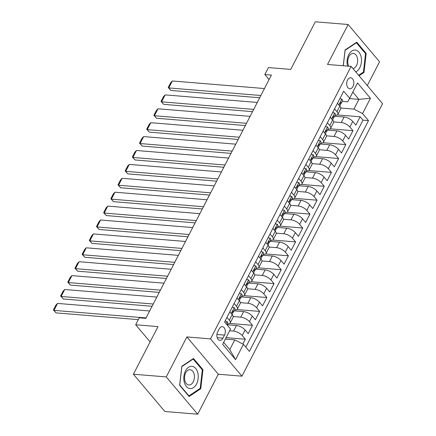 <?xml version="1.0" encoding="UTF-8"?>
<svg xmlns="http://www.w3.org/2000/svg" width="436" height="436" viewBox="0 0 436 436"><rect width="100%" height="100%" fill="white"/><g stroke="black" fill="none" stroke-linecap="round" stroke-linejoin="round"><path stroke-width="0.65" d="M347.536 80.044A5.505 3.543 94.7 0 0 346.936 85.636A5.505 3.543 94.7 0 0 349.803 88.759A5.505 3.543 94.7 0 0 352.969 86.497A5.505 3.543 94.7 0 0 353.569 80.905A5.505 3.543 94.7 0 0 350.702 77.782A5.505 3.543 94.7 0 0 347.536 80.044M367.297 85.565L379.571 61.787L348.146 24.498L315.321 21.8L290.747 69.417L268.429 67.58L264.837 74.534L269.083 79.57M241.936 376.175L382.574 103.697L351.149 66.403L210.512 338.881L241.936 376.175L218.305 374.23L186.881 336.941L166.252 376.911L197.677 414.2L218.305 374.23M197.677 414.2L164.852 411.502L133.427 374.213L158.001 326.602L135.683 324.766L150.109 341.889M166.252 376.911L133.427 374.213M242.852 344.031L245.332 339.219L226.088 337.638M225.047 321.076L227.102 321.61A4.562 1.897 27.3 0 1 227.636 323.365L226.927 324.733L236.454 325.518A6.883 2.861 27.3 0 1 245.103 329.981L248.204 333.66L252.509 325.316L229.723 323.447M234.099 310.835L243.631 311.615A6.883 2.861 -152.7 0 1 252.281 316.078L255.382 319.757L259.682 311.413L236.901 309.544M241.277 296.932L250.804 297.712A6.883 2.861 -152.7 0 1 259.453 302.175L262.554 305.854L266.859 297.516L244.073 295.641M248.455 283.029L257.981 283.809A6.883 2.861 -152.7 0 1 266.63 288.272L269.731 291.951L274.037 283.613L251.25 281.738M255.627 269.126L265.159 269.911A6.883 2.861 -152.7 0 1 273.803 274.369L276.904 278.048L281.209 269.71L258.428 267.84M262.804 255.224L272.331 256.008A6.883 2.861 -152.7 0 1 280.98 260.472L284.081 264.151L288.387 255.807L265.6 253.937M269.977 241.321L279.509 242.105A6.883 2.861 -152.7 0 1 288.158 246.569L291.253 250.248L295.559 241.904L272.778 240.034M277.154 227.423L286.681 228.202A6.883 2.861 -152.7 0 1 295.33 232.666L298.431 236.345L302.737 228.006L279.95 226.131M284.327 213.52L293.859 214.299A6.883 2.861 -152.7 0 1 302.508 218.763L305.609 222.442L309.914 214.103L287.128 212.228M291.504 199.617L301.031 200.402A6.883 2.861 -152.7 0 1 309.68 204.86L312.781 208.539L317.086 200.2L294.3 198.331M298.682 185.714L308.208 186.499A6.883 2.861 -152.7 0 1 316.858 190.963L319.959 194.641L324.264 186.297L301.478 184.428M305.854 171.811L315.386 172.596A6.883 2.861 -152.7 0 1 324.035 177.06L327.131 180.738L331.436 172.394L308.655 170.525M313.032 157.914L322.558 158.693A6.883 2.861 -152.7 0 1 331.207 163.157L334.308 166.835L338.614 158.491L315.828 156.622M320.204 144.011L329.736 144.79A6.883 2.861 -152.7 0 1 338.385 149.254L341.481 152.932L345.786 144.594L323.005 142.719M327.382 130.108L336.908 130.887A6.883 2.861 -152.7 0 1 345.557 135.351L348.658 139.03L352.964 130.691L330.177 128.816M334.576 108.869L336.957 111.692A6.883 2.861 27.3 0 1 337.818 114.417A6.883 2.861 27.3 0 1 335.099 115.295L335.028 115.289M327.398 122.772L329.78 125.595A6.883 2.861 27.3 0 1 330.641 128.32A6.883 2.861 27.3 0 1 327.927 129.192L327.856 129.187M320.226 136.67L322.602 139.498A6.883 2.861 27.3 0 1 323.468 142.223A6.883 2.861 27.3 0 1 320.749 143.095L320.678 143.09M313.048 150.573L315.43 153.396A6.883 2.861 27.3 0 1 316.291 156.121A6.883 2.861 27.3 0 1 313.577 156.998L313.506 156.993M305.876 164.476L308.252 167.299A6.883 2.861 27.3 0 1 309.119 170.024A6.883 2.861 27.3 0 1 306.399 170.901L306.328 170.896M298.698 178.379L301.08 181.202A6.883 2.861 27.3 0 1 301.941 183.927A6.883 2.861 27.3 0 1 299.221 184.804L299.156 184.799M291.521 192.281L293.902 195.105A6.883 2.861 27.3 0 1 294.769 197.83A6.883 2.861 27.3 0 1 292.049 198.702L291.978 198.696M284.348 206.179L286.73 209.008A6.883 2.861 27.3 0 1 287.591 211.733A6.883 2.861 27.3 0 1 284.872 212.605L284.801 212.599M277.171 220.082L279.552 222.91A6.883 2.861 27.3 0 1 280.413 225.635A6.883 2.861 27.3 0 1 277.699 226.507L277.628 226.502M269.998 233.985L272.375 236.808A6.883 2.861 27.3 0 1 273.241 239.533A6.883 2.861 27.3 0 1 270.522 240.41L270.451 240.405M262.821 247.888L265.202 250.711A6.883 2.861 27.3 0 1 266.064 253.436A6.883 2.861 27.3 0 1 263.344 254.313L263.279 254.308M255.643 261.791L258.025 264.614A6.883 2.861 27.3 0 1 258.891 267.339A6.883 2.861 27.3 0 1 256.172 268.216L256.101 268.211M248.471 275.694L250.853 278.517A6.883 2.861 27.3 0 1 251.714 281.242A6.883 2.861 27.3 0 1 248.994 282.114L248.929 282.108M241.293 289.591L243.675 292.42A6.883 2.861 27.3 0 1 244.542 295.145A6.883 2.861 27.3 0 1 241.822 296.017L241.751 296.011M234.121 303.494L236.497 306.317A6.883 2.861 27.3 0 1 237.364 309.042A6.883 2.861 27.3 0 1 234.644 309.92L234.573 309.914M135.683 324.766L139.269 317.817L145.837 318.356L271.405 75.074L264.837 74.534M222.938 338.162L224.518 335.104A5.336 3.428 94.7 0 0 225.096 329.687A5.336 3.428 94.7 0 0 222.322 326.662A5.336 3.428 94.7 0 0 219.254 328.853L217.673 331.91A5.336 3.428 94.7 0 0 217.095 337.328A5.336 3.428 94.7 0 0 219.869 340.353A5.336 3.428 94.7 0 0 222.938 338.162L217.199 337.687M347.792 101.844L349.645 98.242L343.699 91.189L224.589 321.959L230.535 329.017L223.657 342.347L229.772 349.601L234.791 339.873L243.441 344.336L249.387 351.389L368.496 120.619L362.556 113.562L353.907 109.098L358.926 99.37L352.811 92.11L347.792 101.844L342.206 101.386M349.645 98.242L357.536 82.949L370.447 98.269L362.556 113.562M243.441 344.336L235.549 359.629L222.643 344.309L230.535 329.017M333.638 121.927L341.214 122.549A6.883 2.861 27.3 0 1 349.863 127.012L352.964 130.691M334.554 116.205L344.086 116.99L341.214 122.549M326.46 135.83L334.041 136.452A6.883 2.861 27.3 0 1 342.691 140.915L345.786 144.594M319.288 149.728L326.864 150.355A6.883 2.861 27.3 0 1 335.513 154.813L338.614 158.491M312.111 163.631L319.692 164.252A6.883 2.861 27.3 0 1 328.335 168.716L331.436 172.394M304.933 177.534L312.514 178.155A6.883 2.861 27.3 0 1 321.163 182.619L324.264 186.297M297.761 191.437L305.336 192.058A6.883 2.861 27.3 0 1 313.985 196.522L317.086 200.2M290.583 205.34L298.164 205.961A6.883 2.861 27.3 0 1 306.813 210.425L309.914 214.103M283.411 219.243L290.986 219.864A6.883 2.861 27.3 0 1 299.636 224.327L302.737 228.006M276.233 233.14L283.814 233.767A6.883 2.861 27.3 0 1 292.463 238.225L295.559 241.904M269.061 247.043L276.637 247.664A6.883 2.861 27.3 0 1 285.286 252.128L288.387 255.807M261.883 260.946L269.459 261.567A6.883 2.861 27.3 0 1 278.108 266.031L281.209 269.71M254.706 274.849L262.287 275.47A6.883 2.861 27.3 0 1 270.936 279.934L274.037 283.613M247.534 288.752L255.109 289.373A6.883 2.861 27.3 0 1 263.758 293.837L266.859 297.516M240.356 302.649L247.937 303.276A6.883 2.861 27.3 0 1 256.586 307.734L259.682 311.413M233.184 316.552L240.759 317.174A6.883 2.861 27.3 0 1 249.408 321.637L252.509 325.316M226.943 317.397L229.325 320.22A6.883 2.861 27.3 0 1 230.186 322.945A6.883 2.861 27.3 0 1 227.472 323.823L227.401 323.817M229.636 330.755L233.587 331.077A6.883 2.861 27.3 0 1 242.236 335.54L245.332 339.219M245.822 347.16L362.986 120.162L360.141 116.788L337.355 114.919M344.086 116.99A6.883 2.861 -152.7 0 1 352.735 121.448L355.836 125.127L360.141 116.788M229.816 311.838L232.197 314.661A6.883 2.861 27.3 0 1 233.058 317.386L230.186 322.945M237.364 309.042L240.236 303.483A6.883 2.861 -152.7 0 0 239.369 300.758L236.988 297.935M244.542 295.145L247.408 289.58A6.883 2.861 -152.7 0 0 246.547 286.855L244.165 284.032M251.714 281.242L254.586 275.683A6.883 2.861 -152.7 0 0 253.719 272.958L251.343 270.129M258.891 267.339L261.758 261.78A6.883 2.861 -152.7 0 0 260.897 259.055L258.515 256.226M266.064 253.436L268.936 247.877A6.883 2.861 -152.7 0 0 268.069 245.152L265.693 242.329M273.241 239.533L276.108 233.974A6.883 2.861 -152.7 0 0 275.247 231.249L272.865 228.426M280.413 225.635L283.286 220.071A6.883 2.861 -152.7 0 0 282.424 217.346L280.043 214.523M287.591 211.733L290.463 206.168A6.883 2.861 -152.7 0 0 289.597 203.443L287.215 200.62M294.769 197.83L297.635 192.271A6.883 2.861 -152.7 0 0 296.774 189.546L294.393 186.717M301.941 183.927L304.813 178.368A6.883 2.861 -152.7 0 0 303.947 175.643L301.57 172.82M309.119 170.024L311.985 164.465A6.883 2.861 -152.7 0 0 311.124 161.74L308.743 158.917M316.291 156.121L319.163 150.562A6.883 2.861 -152.7 0 0 318.296 147.837L315.92 145.014M323.468 142.223L326.335 136.659A6.883 2.861 -152.7 0 0 325.474 133.934L323.092 131.111M330.641 128.32L333.513 122.761A6.883 2.861 -152.7 0 0 332.652 120.036L330.27 117.208M337.818 114.417L340.69 108.858A6.883 2.861 -152.7 0 0 339.824 106.133L337.442 103.305M225.336 339.094L234.791 339.873M186.881 336.941L210.512 338.881M348.146 24.498L327.518 64.463L351.149 66.403M349.47 98.591L358.926 99.37L370.447 98.269M340.81 108.024L353.907 109.098M362.986 120.162L368.496 120.619M223.657 342.347L222.643 344.309M229.772 349.601L235.549 359.629M357.536 82.949L352.811 92.11M200.756 388.71L202.947 369.684L193.486 358.452L181.828 366.251L179.637 385.282L189.099 396.515L200.756 388.71L199.764 388.634M359.035 75.76L363.995 72.441L366.185 53.415L356.724 42.183L345.067 49.982L343.252 65.754M202.075 369.608L202.947 369.684M365.313 53.339L366.185 53.415M363.003 72.36L363.995 72.441M146.055 317.931L53.96 310.367L56.081 312.885L138.332 319.637M149.641 310.977L57.547 303.412L53.96 310.367L53.426 309.936L55.939 305.069L57.547 303.412M56.081 312.885L53.426 309.936M185.507 370.911A11.183 7.194 94.7 0 0 186.363 386.498A11.183 7.194 94.7 0 0 196.549 384.012A11.183 7.194 94.7 0 0 195.693 368.425A11.183 7.194 94.7 0 0 185.507 370.911M185.698 372.851A7.657 4.927 94.7 0 0 184.864 380.623A7.657 4.927 94.7 0 0 188.848 384.966A7.657 4.927 94.7 0 0 193.252 381.816A7.657 4.927 94.7 0 0 194.085 374.044A7.657 4.927 94.7 0 0 190.101 369.701A7.657 4.927 94.7 0 0 185.698 372.851M202.32 369.902L200.2 388.34L188.902 395.899L179.736 385.021L181.861 366.578L193.153 359.024L202.32 369.902M188.559 395.872L188.902 395.899M192.69 358.986L193.153 359.024M355.781 71.902A11.183 7.194 94.7 0 0 361.068 56.642A11.183 7.194 94.7 0 0 351.819 51.001A11.183 7.194 94.7 0 0 347.47 65.743A11.183 7.194 94.7 0 0 347.563 66.109M353.029 68.632A7.657 4.927 94.7 0 0 357.367 57.95A7.657 4.927 94.7 0 0 353.34 53.432A7.657 4.927 94.7 0 0 348.059 64.179A7.657 4.927 94.7 0 0 348.822 66.212M355.929 42.717L356.392 42.755L365.559 53.633L363.439 72.071L358.632 75.286M343.317 65.76L345.099 50.309L356.392 42.755M153.232 304.028L61.133 296.464L63.258 298.982L152.071 306.279M232.219 307.173L234.279 307.707A4.562 1.897 27.3 0 1 234.808 309.462L233.445 312.105A4.562 1.897 -152.7 0 0 233.391 311.091L233.151 310.906M156.818 297.074L64.719 289.509L61.133 296.464L60.604 296.033L63.111 291.172L64.719 289.509M232.519 312.726L232.966 312.525A4.562 1.897 -152.7 0 0 233.445 312.105M232.819 311.042L233.391 311.091C232.666 310.884 232.377 311.44 232.53 312.759A4.562 1.897 27.3 0 1 232.584 313.773L232.154 314.612M63.258 298.982L60.604 296.033M160.404 290.125L68.31 282.561L70.43 285.079L159.244 292.376M239.397 293.27L241.457 293.804A4.562 1.897 27.3 0 1 241.985 295.559L240.623 298.202A4.562 1.897 -152.7 0 0 240.568 297.188L240.329 297.003M163.996 283.177L71.896 275.612L68.31 282.561L67.776 282.136L70.289 277.269L71.896 275.612M239.691 298.829L240.143 298.622A4.562 1.897 -152.7 0 0 240.623 298.202M239.996 297.139L240.568 297.188C239.838 296.987 239.555 297.543 239.707 298.856A4.562 1.897 27.3 0 1 239.762 299.87L239.326 300.709M70.43 285.079L67.776 282.136M167.582 276.222L75.483 268.658L77.608 271.176L166.421 278.473M246.574 279.367L248.629 279.901A4.562 1.897 27.3 0 1 249.158 281.656L247.795 284.299A4.562 1.897 -152.7 0 0 247.741 283.286L247.501 283.1M171.168 269.274L79.074 261.709L75.483 268.658L74.954 268.233L77.466 263.366L79.074 261.709M246.869 284.926L247.321 284.724A4.562 1.897 -152.7 0 0 247.795 284.299M247.168 283.242L247.741 283.286C247.016 283.084 246.727 283.64 246.88 284.953A4.562 1.897 27.3 0 1 246.934 285.967L246.504 286.806M77.608 271.176L74.954 268.233M174.754 262.319L82.66 254.755L84.78 257.278L173.593 264.57M253.747 265.47L255.807 265.998A4.562 1.897 27.3 0 1 256.335 267.753L254.973 270.396A4.562 1.897 -152.7 0 0 254.918 269.383L254.679 269.197M178.346 255.371L86.246 247.806L82.66 254.755L82.126 254.33L84.639 249.463L86.246 247.806M254.041 271.023L254.493 270.821A4.562 1.897 -152.7 0 0 254.973 270.396M254.346 269.339L254.918 269.383C254.193 269.181 253.905 269.737 254.057 271.05A4.562 1.897 27.3 0 1 254.112 272.064L253.676 272.903M84.78 257.278L82.126 254.33M181.932 248.416L89.832 240.857L91.958 243.375L180.771 250.667M260.924 251.567L262.979 252.101A4.562 1.897 27.3 0 1 263.513 253.856L262.145 256.493A4.562 1.897 -152.7 0 0 262.091 255.48L261.851 255.294M185.518 241.468L93.424 233.903L89.832 240.857L89.304 240.427L91.816 235.56L93.424 233.903M261.219 257.12L261.671 256.918A4.562 1.897 -152.7 0 0 262.145 256.493M261.518 255.436L262.091 255.48C261.366 255.278 261.077 255.834 261.229 257.153A4.562 1.897 27.3 0 1 261.284 258.161L260.853 259M91.958 243.375L89.304 240.427M189.11 234.519L97.01 226.954L99.136 229.472L187.949 236.764M268.096 237.664L270.156 238.198A4.562 1.897 27.3 0 1 270.685 239.953L269.323 242.59A4.562 1.897 -152.7 0 0 269.268 241.582L269.028 241.397M192.696 227.565L100.596 220L97.01 226.954L96.476 226.524L98.988 221.662L100.596 220M268.396 243.217L268.843 243.016A4.562 1.897 -152.7 0 0 269.323 242.59M268.696 241.533L269.268 241.582C268.543 241.375 268.254 241.931 268.407 243.25A4.562 1.897 27.3 0 1 268.462 244.264L268.031 245.103M99.136 229.472L96.476 226.524M196.282 220.616L104.188 213.051L106.308 215.569L195.121 222.867M275.274 223.761L277.329 224.295A4.562 1.897 27.3 0 1 277.863 226.05L276.5 228.693A4.562 1.897 -152.7 0 0 276.44 227.679L276.201 227.494M199.873 213.662L107.774 206.097L104.188 213.051L103.654 212.626L106.166 207.759L107.774 206.097M275.568 229.32L276.021 229.113A4.562 1.897 -152.7 0 0 276.5 228.693M275.868 227.63L276.44 227.679C275.716 227.478 275.432 228.033 275.579 229.347A4.562 1.897 27.3 0 1 275.639 230.361L275.203 231.2M106.308 215.569L103.654 212.626M203.459 206.713L111.36 199.148L113.485 201.666L202.299 208.964M282.446 209.858L284.506 210.392A4.562 1.897 27.3 0 1 285.035 212.147L283.673 214.79A4.562 1.897 -152.7 0 0 283.618 213.776L283.378 213.591M207.046 199.764L114.946 192.2L111.36 199.148L110.831 198.723L113.338 193.857L114.946 192.2M282.746 215.417L283.193 215.215A4.562 1.897 -152.7 0 0 283.673 214.79M283.046 213.727L283.618 213.776C282.893 213.575 282.604 214.131 282.757 215.444A4.562 1.897 27.3 0 1 282.811 216.458L282.381 217.297M113.485 201.666L110.831 198.723M210.632 192.81L118.538 185.245L120.658 187.769L209.471 195.061M289.624 195.96L291.684 196.489A4.562 1.897 27.3 0 1 292.213 198.244L290.85 200.887A4.562 1.897 -152.7 0 0 290.796 199.873L290.556 199.688M214.223 185.861L122.124 178.297L118.538 185.245L118.003 184.82L120.516 179.954L122.124 178.297M289.918 201.514L290.371 201.312A4.562 1.897 -152.7 0 0 290.85 200.887M290.223 199.83L290.796 199.873C290.065 199.672 289.782 200.228 289.935 201.541A4.562 1.897 27.3 0 1 289.989 202.555L289.553 203.394M120.658 187.769L118.003 184.82M217.809 178.907L125.71 171.343L127.835 173.866L216.648 181.158M296.802 182.057L298.856 182.586A4.562 1.897 27.3 0 1 299.385 184.346L298.022 186.984A4.562 1.897 -152.7 0 0 297.968 185.97L297.728 185.785M221.395 171.958L129.301 164.394L125.71 171.343L125.181 170.917L127.694 166.051L129.301 164.394M297.096 187.611L297.548 187.409A4.562 1.897 -152.7 0 0 298.022 186.984M297.396 185.927L297.968 185.97C297.243 185.769 296.954 186.325 297.107 187.644A4.562 1.897 27.3 0 1 297.161 188.652L296.731 189.491M127.835 173.866L125.181 170.917M224.987 165.01L132.887 157.445L135.007 159.963L223.821 167.255M303.974 168.154L306.034 168.688A4.562 1.897 27.3 0 1 306.562 170.443L305.2 173.081A4.562 1.897 -152.7 0 0 305.146 172.073L304.906 171.882M228.573 158.055L136.473 150.491L132.887 157.445L132.353 157.015L134.866 152.148L136.473 150.491M304.274 173.708L304.72 173.506A4.562 1.897 -152.7 0 0 305.2 173.081M304.573 172.024L305.146 172.073C304.421 171.866 304.132 172.422 304.284 173.741A4.562 1.897 27.3 0 1 304.339 174.749L303.903 175.588M135.007 159.963L132.353 157.015M232.159 151.107L140.06 143.542L142.185 146.06L230.998 153.358M311.151 154.251L313.206 154.785A4.562 1.897 27.3 0 1 313.74 156.54L312.372 159.184A4.562 1.897 -152.7 0 0 312.318 158.17L312.078 157.985M235.745 144.153L143.651 136.588L140.06 143.542L139.531 143.112L142.043 138.25L143.651 136.588M311.446 159.805L311.898 159.603A4.562 1.897 -152.7 0 0 312.372 159.184M311.745 158.121L312.318 158.17C311.593 157.963 311.304 158.519 311.457 159.838A4.562 1.897 27.3 0 1 311.511 160.851L311.081 161.691M142.185 146.06L139.531 143.112M239.337 137.204L147.237 129.639L149.363 132.157L238.176 139.455M318.324 140.348L320.384 140.883A4.562 1.897 27.3 0 1 320.912 142.637L319.55 145.281A4.562 1.897 -152.7 0 0 319.495 144.267L319.256 144.082M242.923 130.255L150.823 122.69L147.237 129.639L146.703 129.214L149.216 124.347L150.823 122.69M318.623 145.907L319.07 145.7A4.562 1.897 -152.7 0 0 319.55 145.281M318.923 144.218L319.495 144.267C318.771 144.065 318.482 144.621 318.634 145.935A4.562 1.897 27.3 0 1 318.689 146.948L318.258 147.788M149.363 132.157L146.703 129.214M246.509 123.301L154.415 115.736L156.535 118.254L245.348 125.552M325.501 126.445L327.556 126.98A4.562 1.897 27.3 0 1 328.09 128.734L326.728 131.378A4.562 1.897 -152.7 0 0 326.673 130.364L326.433 130.179M250.101 116.352L158.001 108.787L154.415 115.736L153.881 115.311L156.393 110.444L158.001 108.787M325.796 132.004L326.248 131.803A4.562 1.897 -152.7 0 0 326.728 131.378M326.095 130.32L326.673 130.364C325.943 130.162 325.659 130.718 325.812 132.032A4.562 1.897 27.3 0 1 325.866 133.045L325.43 133.885M156.535 118.254L153.881 115.311M253.687 109.398L161.587 101.833L163.713 104.357L252.526 111.649M332.673 112.548L334.734 113.077A4.562 1.897 27.3 0 1 335.262 114.832L333.9 117.475A4.562 1.897 -152.7 0 0 333.845 116.461L333.605 116.276M257.273 102.449L165.173 94.885L161.587 101.833L161.058 101.408L163.565 96.541L165.173 94.885M332.973 118.102L333.42 117.9A4.562 1.897 -152.7 0 0 333.9 117.475M333.273 116.417L333.845 116.461C333.12 116.259 332.832 116.815 332.984 118.129A4.562 1.897 27.3 0 1 333.039 119.142L332.608 119.982M163.713 104.357L161.058 101.408M260.859 95.495L168.765 87.936L170.885 90.454L259.698 97.746M339.851 98.645L341.911 99.179A4.562 1.897 27.3 0 1 342.44 100.934L341.077 103.572A4.562 1.897 -152.7 0 0 341.023 102.558L340.783 102.373M264.45 88.546L172.351 80.982L168.765 87.936L168.231 87.505L170.743 82.638L172.351 80.982M340.145 104.199L340.598 103.997A4.562 1.897 -152.7 0 0 341.077 103.572M340.451 102.514L341.023 102.558C340.293 102.356 340.009 102.912 340.162 104.231A4.562 1.897 27.3 0 1 340.216 105.24L339.78 106.079M170.885 90.454L168.231 87.505M336.908 130.887L334.041 136.452M329.736 144.79L326.864 150.355M322.558 158.693L319.692 164.252M315.386 172.596L312.514 178.155M308.208 186.499L305.336 192.058M301.031 200.402L298.164 205.961M293.859 214.299L290.986 219.864M286.681 228.202L283.814 233.767M279.509 242.105L276.637 247.664M272.331 256.008L269.459 261.567M265.159 269.911L262.287 275.47M257.981 283.809L255.109 289.373M250.804 297.712L247.937 303.276M243.631 311.615L240.759 317.174M236.454 325.518L233.587 331.077M245.103 329.981L242.236 335.54M352.735 121.448L349.863 127.012M345.557 135.351L342.691 140.915M338.385 149.254L335.513 154.813M331.207 163.157L328.335 168.716M324.035 177.06L321.163 182.619M316.858 190.963L313.985 196.522M309.68 204.86L306.813 210.425M302.508 218.763L299.636 224.327M295.33 232.666L292.463 238.225M288.158 246.569L285.286 252.128M280.98 260.472L278.108 266.031M273.803 274.369L270.936 279.934M266.63 288.272L263.758 293.837M259.453 302.175L256.586 307.734M252.281 316.078L249.408 321.637M232.197 314.661L229.325 320.22M239.369 300.758L236.497 306.317M246.547 286.855L243.675 292.42M253.719 272.958L250.853 278.517M260.897 259.055L258.025 264.614M268.069 245.152L265.202 250.711M275.247 231.249L272.375 236.808M282.424 217.346L279.552 222.91M289.597 203.443L286.73 209.008M296.774 189.546L293.902 195.105M303.947 175.643L301.08 181.202M311.124 161.74L308.252 167.299M318.296 147.837L315.43 153.396M325.474 133.934L322.602 139.498M332.652 120.036L329.78 125.595M339.824 106.133L336.957 111.692M216.915 334.477L224.518 335.104M227.042 321.594L225.995 323.626M234.219 307.691L231.222 313.506M241.397 293.788L238.394 299.603M248.569 279.885L245.572 285.7M255.747 265.987L252.744 271.797M262.919 252.084L259.921 257.894M270.097 238.181L267.094 243.991M277.269 224.278L274.271 230.094M284.446 210.375L281.449 216.191M291.624 196.473L288.621 202.288M298.796 182.575L295.799 188.385M305.974 168.672L302.971 174.482M313.146 154.769L310.149 160.584M320.324 140.866L317.321 146.681M327.496 126.963L324.498 132.778M334.674 113.066L331.676 118.875M341.851 99.163L338.848 104.972"/></g></svg>
